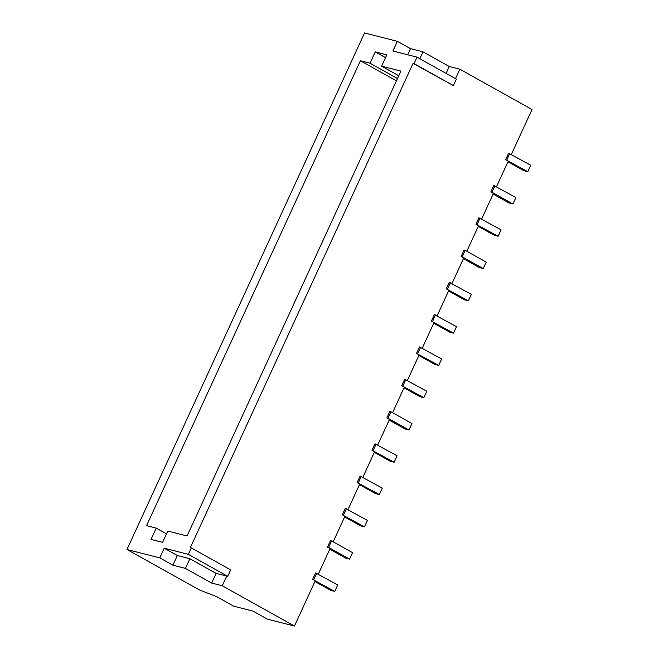 <?xml version="1.0" encoding="UTF-8"?>
<svg xmlns="http://www.w3.org/2000/svg" width="659" height="659" viewBox="0 0 659 659"><rect width="100%" height="100%" fill="white"/><g stroke="black" fill="none" stroke-linecap="round" stroke-linejoin="round"><path stroke-width="0.99" d="M493.121 194.084L509.086 202.997L512.941 203.985L515.915 197.527L493.764 185.508L490.798 191.967L491.952 192.263L494.925 185.805M512.941 203.985L491.952 192.263M481.671 218.986L493.418 193.433L490.798 191.967M507.965 161.801L523.938 170.714L527.793 171.702L530.767 165.244L508.616 153.226L505.642 159.684L508.27 161.15L496.515 186.695M455.517 78.66L459.867 69.203L532.027 109.493L511.368 154.412M188.334 554.343L227.693 576.32L216.119 573.371L189.883 558.717L177.345 555.521L164.223 548.189L188.334 554.343L191.308 547.893L190.344 547.645L413.078 63.371L453.408 85.596L456.374 79.138L417.015 57.16L414.05 63.618L453.408 85.596M226.729 576.073L222.272 585.76L211.663 583.05L185.426 568.404L172.889 565.2L159.766 557.876L164.223 548.189M314.928 581.502L330.892 590.415L334.756 591.403L337.721 584.945L315.57 572.926L312.605 579.385L315.224 580.851L294.441 626.05L222.272 585.76M329.78 549.219L345.744 558.132L349.599 559.12L328.61 547.398L331.576 540.94L330.423 540.644L327.449 547.102L330.077 548.568L318.322 574.113M344.624 516.936L360.597 525.849L364.452 526.829L367.417 520.379L345.275 508.361L342.301 514.819L344.929 516.285L333.174 541.83M359.476 484.645L375.441 493.566L379.304 494.547L382.269 488.088L360.119 476.078L357.153 482.528L359.773 483.994L348.026 509.547M374.32 452.362L390.293 461.275L394.148 462.264L397.122 455.806L374.971 443.787L371.997 450.245L374.625 451.712L362.87 477.264M389.172 420.08L405.137 428.993L409 429.981L388.003 418.259L390.976 411.801L389.815 411.504L386.849 417.963L389.477 419.429L377.722 444.973M404.025 387.797L419.989 396.71L423.844 397.69L426.818 391.24L404.667 379.222L401.702 385.68L404.321 387.146L392.575 412.691M418.869 355.506L434.841 364.427L438.696 365.407L441.67 358.949L419.519 346.939L416.546 353.389L419.173 354.855L407.419 380.408M433.721 323.223L449.685 332.136L453.549 333.124L456.514 326.666L434.363 314.648L431.398 321.106L434.017 322.572L422.271 348.125M448.573 290.94L464.537 299.853L468.392 300.842L471.366 294.384L449.216 282.365L446.25 288.823L448.87 290.289L437.123 315.834M463.417 258.657L479.39 267.57L483.245 268.551L462.256 256.837L465.221 250.379L464.068 250.082L461.094 256.54L463.722 258.007L451.967 283.551M478.269 226.367L494.234 235.288L498.097 236.268L501.062 229.81L478.912 217.799L475.946 224.249L478.566 225.716L466.819 251.268M417.015 57.16L392.904 51.007L397.361 41.319L364.559 32.95L126.973 549.507L199.43 589.962L216.654 596.65L233.706 606.173L252.998 611.099L267.43 619.155L294.441 626.05M462.256 256.837L461.094 256.54M468.392 300.842L446.25 288.823M447.403 289.12L450.377 282.662M453.549 333.124L431.398 321.106M432.551 321.403L435.525 314.944M379.304 494.547L357.153 482.528M413.078 63.371L414.05 63.618M126.973 549.507L159.766 557.876M151.018 539.408L162.592 542.365L167.79 531.063L187.082 535.989L400.911 71.09L381.619 66.164L386.817 54.862L375.243 51.913L370.045 63.206L360.399 60.743L146.57 525.651L156.216 528.114L151.018 539.408M364.452 526.829L342.301 514.819M343.463 515.116L346.428 508.657M334.756 591.403L312.605 579.385M423.844 397.69L401.702 385.68M402.855 385.976L405.829 379.518M388.003 418.259L386.849 417.963M409 429.981L411.966 423.523L390.976 411.801M498.097 236.268L475.946 224.249M394.148 462.264L371.997 450.245M328.61 547.398L327.449 547.102M438.696 365.407L416.546 353.389M358.307 482.825L361.28 476.366M227.693 576.32L230.666 569.862L191.308 547.893M446.085 73.388L449.257 66.493L423.012 51.847L410.475 48.642L397.361 41.319M459.867 69.203L449.257 66.493M477.1 224.546L480.073 218.088M349.599 559.12L352.573 552.662L331.576 540.94M527.793 171.702L505.642 159.684M417.707 353.685L420.673 347.227M373.159 450.542L376.124 444.084M483.245 268.551L486.218 262.093L465.221 250.379M313.758 579.681L316.732 573.223M216.119 573.371L211.663 583.05M506.804 159.98L509.769 153.522M397.484 78.528L370.045 63.206M396.413 80.859L360.399 60.743M398.769 75.736L381.619 66.164M385.531 57.654L375.243 51.913M177.345 555.521L172.889 565.2M407.657 54.771L410.475 48.642M166.505 533.856L156.216 528.114M419.849 58.742L423.012 51.847M189.883 558.717L185.426 568.404"/></g></svg>
